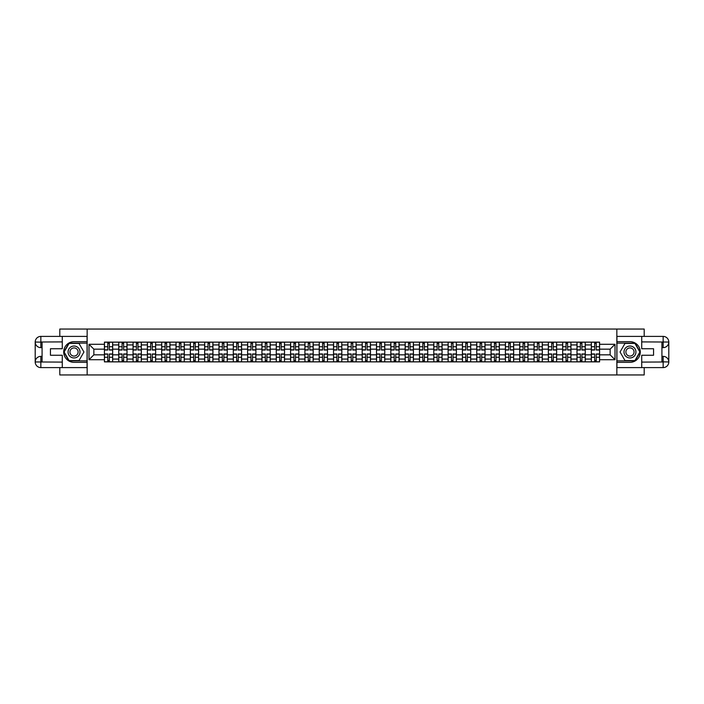 <?xml version="1.0" encoding="UTF-8"?>
<svg xmlns="http://www.w3.org/2000/svg" width="704" height="704" viewBox="0 0 704 704"><rect width="100%" height="100%" fill="white"/><g stroke="black" fill="none" stroke-linecap="round" stroke-linejoin="round"><path stroke-width="1.06" d="M59.805 367.602L59.805 374.95L644.195 374.95L644.195 367.602M644.195 336.398L644.195 329.05L59.805 329.05L59.805 336.398M118.738 361.865L118.738 344.934L112.675 344.934L112.675 361.865M112.675 344.934L112.675 342.135M118.738 344.934L118.738 342.135M127.002 342.135L127.002 361.865M133.056 361.865L133.056 342.135M141.319 342.135L141.319 361.865M147.382 361.865L147.382 342.135M155.637 342.135L155.637 361.865M161.7 361.865L161.7 342.135M169.963 342.135L169.963 361.865M176.018 361.865L176.018 342.135M184.281 342.135L184.281 361.865M190.344 361.865L190.344 342.135M198.607 342.135L198.607 361.865M204.662 361.865L204.662 342.135M212.925 342.135L212.925 361.865M218.979 361.865L218.979 342.135M227.242 342.135L227.242 361.865M233.306 361.865L233.306 342.135M241.569 342.135L241.569 361.865M247.623 361.865L247.623 342.135M255.886 342.135L255.886 361.865M261.941 361.865L261.941 342.135M270.204 342.135L270.204 361.865M276.267 361.865L276.267 342.135M284.53 342.135L284.53 361.865M290.585 361.865L290.585 342.135M298.848 342.135L298.848 361.865M304.911 361.865L304.911 342.135M313.166 342.135L313.166 361.865M319.229 361.865L319.229 342.135M327.492 342.135L327.492 361.865M333.546 361.865L333.546 342.135M341.81 342.135L341.81 361.865M347.873 361.865L347.873 342.135M356.127 342.135L356.127 361.865M362.19 361.865L362.19 342.135M370.454 342.135L370.454 361.865M376.508 361.865L376.508 342.135M384.771 342.135L384.771 361.865M390.834 361.865L390.834 342.135M399.089 342.135L399.089 361.865M405.152 361.865L405.152 342.135M413.415 342.135L413.415 361.865M419.47 361.865L419.47 342.135M427.733 342.135L427.733 361.865M433.796 361.865L433.796 342.135M442.059 342.135L442.059 361.865M448.114 361.865L448.114 342.135M456.377 342.135L456.377 361.865M462.431 361.865L462.431 342.135M470.694 342.135L470.694 361.865M476.758 361.865L476.758 342.135M485.021 342.135L485.021 361.865M491.075 361.865L491.075 342.135M499.338 342.135L499.338 361.865M505.393 361.865L505.393 342.135M513.656 342.135L513.656 361.865M519.719 361.865L519.719 342.135M527.982 342.135L527.982 361.865M534.037 361.865L534.037 342.135M542.3 342.135L542.3 361.865M548.363 361.865L548.363 342.135M556.618 342.135L556.618 361.865M562.681 361.865L562.681 342.135M570.944 342.135L570.944 361.865M576.998 361.865L576.998 342.135M585.262 342.135L585.262 361.865M591.325 361.865L591.325 342.135M591.325 354.842L585.262 354.842M576.998 354.842L570.944 354.842M562.681 354.842L556.618 354.842M548.363 354.842L542.3 354.842M534.037 354.842L527.982 354.842M519.719 354.842L513.656 354.842M505.393 354.842L499.338 354.842M491.075 354.842L485.021 354.842M476.758 354.842L470.694 354.842M462.431 354.842L456.377 354.842M448.114 354.842L442.059 354.842M433.796 354.842L427.733 354.842M419.47 354.842L413.415 354.842M405.152 354.842L399.089 354.842M390.834 354.842L384.771 354.842M376.508 354.842L370.454 354.842M362.19 354.842L356.127 354.842M347.873 354.842L341.81 354.842M333.546 354.842L327.492 354.842M319.229 354.842L313.166 354.842M304.911 354.842L298.848 354.842M290.585 354.842L284.53 354.842M276.267 354.842L270.204 354.842M261.941 354.842L255.886 354.842M247.623 354.842L241.569 354.842M233.306 354.842L227.242 354.842M218.979 354.842L212.925 354.842M204.662 354.842L198.607 354.842M190.344 354.842L184.281 354.842M176.018 354.842L169.963 354.842M161.7 354.842L155.637 354.842M147.382 354.842L141.319 354.842M133.056 354.842L127.002 354.842M118.738 354.842L112.675 354.842M591.325 349.158L585.262 349.158M576.998 349.158L570.944 349.158M562.681 349.158L556.618 349.158M548.363 349.158L542.3 349.158M534.037 349.158L527.982 349.158M519.719 349.158L513.656 349.158M505.393 349.158L499.338 349.158M491.075 349.158L485.021 349.158M476.758 349.158L470.694 349.158M462.431 349.158L456.377 349.158M448.114 349.158L442.059 349.158M433.796 349.158L427.733 349.158M419.47 349.158L413.415 349.158M405.152 349.158L399.089 349.158M390.834 349.158L384.771 349.158M376.508 349.158L370.454 349.158M362.19 349.158L356.127 349.158M347.873 349.158L341.81 349.158M333.546 349.158L327.492 349.158M319.229 349.158L313.166 349.158M304.911 349.158L298.848 349.158M290.585 349.158L284.53 349.158M276.267 349.158L270.204 349.158M261.941 349.158L255.886 349.158M247.623 349.158L241.569 349.158M233.306 349.158L227.242 349.158M218.979 349.158L212.925 349.158M204.662 349.158L198.607 349.158M190.344 349.158L184.281 349.158M176.018 349.158L169.963 349.158M161.7 349.158L155.637 349.158M147.382 349.158L141.319 349.158M133.056 349.158L127.002 349.158M118.738 349.158L112.675 349.158M93.861 354.842L104.421 354.842L104.421 349.158L93.861 349.158L93.861 354.842L88.994 359.709L88.994 344.291L104.421 344.291L104.421 349.158M599.579 349.158L599.579 354.842L610.139 354.842L610.139 349.158L599.579 349.158L599.579 342.135L104.421 342.135L104.421 344.291M599.579 344.291L615.006 344.291L615.006 359.709L599.579 359.709L599.579 354.842M104.421 354.842L104.421 361.865L599.579 361.865L599.579 359.709M104.421 359.709L88.994 359.709M616.845 374.95L616.845 329.05M87.155 374.95L87.155 329.05M109.331 360.492L107.765 360.492M107.765 343.508L109.331 343.508M123.649 360.492L122.091 360.492M122.091 343.508L123.649 343.508M137.966 360.492L136.409 360.492M136.409 343.508L137.966 343.508M152.293 360.492L150.726 360.492M150.726 343.508L152.293 343.508M166.61 360.492L165.053 360.492M165.053 343.508L166.61 343.508M180.928 360.492L179.37 360.492M179.37 343.508L180.928 343.508M195.254 360.492L193.688 360.492M193.688 343.508L195.254 343.508M209.572 360.492L208.014 360.492M208.014 343.508L209.572 343.508M223.89 360.492L222.332 360.492M222.332 343.508L223.89 343.508M238.216 360.492L236.65 360.492M236.65 343.508L238.216 343.508M252.534 360.492L250.976 360.492M250.976 343.508L252.534 343.508M266.86 360.492L265.294 360.492M265.294 343.508L266.86 343.508M281.178 360.492L279.62 360.492M279.62 343.508L281.178 343.508M295.495 360.492L293.938 360.492M293.938 343.508L295.495 343.508M309.822 360.492L308.255 360.492M308.255 343.508L309.822 343.508M324.139 360.492L322.582 360.492M322.582 343.508L324.139 343.508M338.457 360.492L336.899 360.492M336.899 343.508L338.457 343.508M352.783 360.492L351.217 360.492M351.217 343.508L352.783 343.508M367.101 360.492L365.543 360.492M365.543 343.508L367.101 343.508M381.418 360.492L379.861 360.492M379.861 343.508L381.418 343.508M395.745 360.492L394.178 360.492M394.178 343.508L395.745 343.508M410.062 360.492L408.505 360.492M408.505 343.508L410.062 343.508M424.38 360.492L422.822 360.492M422.822 343.508L424.38 343.508M438.706 360.492L437.14 360.492M437.14 343.508L438.706 343.508M453.024 360.492L451.466 360.492M451.466 343.508L453.024 343.508M467.35 360.492L465.784 360.492M465.784 343.508L467.35 343.508M481.668 360.492L480.11 360.492M480.11 343.508L481.668 343.508M495.986 360.492L494.428 360.492M494.428 343.508L495.986 343.508M510.312 360.492L508.746 360.492M508.746 343.508L510.312 343.508M524.63 360.492L523.072 360.492M523.072 343.508L524.63 343.508M538.947 360.492L537.39 360.492M537.39 343.508L538.947 343.508M553.274 360.492L551.707 360.492M551.707 343.508L553.274 343.508M567.591 360.492L566.034 360.492M566.034 343.508L567.591 343.508M581.909 360.492L580.351 360.492M580.351 343.508L581.909 343.508M596.235 360.492L594.669 360.492M594.669 343.508L596.235 343.508M88.994 344.291L93.861 349.158M610.139 354.842L615.006 359.709M610.139 349.158L615.006 344.291M109.331 350.029L109.331 342.223L112.631 342.223L112.631 350.029L109.331 350.029M107.765 343.42L109.331 343.42M109.331 342.223L104.465 342.223L104.465 350.029L107.765 350.029L107.765 342.223L106.436 342.223M107.765 353.971L107.765 361.777L104.465 361.777L104.465 353.971L107.765 353.971M109.331 360.58L107.765 360.58M107.765 361.777L112.631 361.777L112.631 353.971L109.331 353.971L109.331 361.777L110.66 361.777M123.649 350.029L123.649 342.223L126.958 342.223L126.958 350.029L123.649 350.029M122.091 343.42L123.649 343.42M123.649 342.223L118.782 342.223L118.782 350.029L122.091 350.029L122.091 342.223L120.754 342.223M137.966 350.029L137.966 342.223L141.275 342.223L141.275 350.029L137.966 350.029M136.409 343.42L137.966 343.42M137.966 342.223L133.1 342.223L133.1 350.029L136.409 350.029L136.409 342.223L135.08 342.223M42.082 347.635L40.85 347.635A5.65 5.65 0 0 1 35.2 342.038A5.65 5.65 0 0 1 40.85 336.398L87.067 336.398L87.067 341.669L74.034 341.669A10.331 10.331 0 0 0 63.703 352A10.331 10.331 0 0 0 74.034 362.331L87.067 362.331L87.067 367.602L40.85 367.602A5.65 5.65 0 0 1 35.2 361.962A5.65 5.65 0 0 1 40.85 356.365L42.082 356.365M87.067 362.331L87.067 341.669M62.278 336.398L62.278 348.744L50.442 348.744L50.442 355.256L62.278 355.256L62.278 367.602M40.85 347.635A5.65 5.65 0 0 1 35.2 342.038L40.85 342.135L40.85 347.635A5.65 5.65 0 0 1 35.2 342.038L35.2 361.962L62.278 362.094M40.85 362.094L40.85 367.602A5.65 5.65 0 0 1 35.2 361.962A5.65 5.65 0 0 1 40.85 356.365L40.85 361.865L42.082 361.865L42.082 342.135L40.85 342.135M87.067 343.138L68.913 343.138L63.8 352L68.913 360.862L87.067 360.862M661.918 356.365L663.15 356.365A5.65 5.65 0 0 1 668.8 361.962A5.65 5.65 0 0 1 663.15 367.602L616.933 367.602L616.933 362.331L629.966 362.331A10.331 10.331 0 0 0 640.297 352A10.331 10.331 0 0 0 629.966 341.669L616.933 341.669L616.933 336.398L663.15 336.398A5.65 5.65 0 0 1 668.8 342.038A5.65 5.65 0 0 1 663.15 347.635L661.918 347.635M616.933 341.669L616.933 362.331M641.722 367.602L641.722 355.256L653.558 355.256L653.558 348.744L641.722 348.744L641.722 336.398M663.15 356.365A5.65 5.65 0 0 1 668.8 361.962L663.15 361.865L663.15 356.365A5.65 5.65 0 0 1 668.8 361.962L668.8 342.038L641.722 341.906M663.15 341.906L663.15 336.398A5.65 5.65 0 0 1 668.8 342.038A5.65 5.65 0 0 1 663.15 347.635L663.15 342.135L661.918 342.135L661.918 361.865L663.15 361.865M616.933 360.862L635.087 360.862L640.2 352L635.087 343.138L616.933 343.138M68.068 352A5.966 5.966 0 0 0 74.034 357.966A5.966 5.966 0 0 0 80.001 352A5.966 5.966 0 0 0 74.034 346.034A5.966 5.966 0 0 0 68.068 352M69.942 352A4.083 4.083 0 0 0 74.034 356.083A4.083 4.083 0 0 0 78.118 352A4.083 4.083 0 0 0 74.034 347.917A4.083 4.083 0 0 0 69.942 352M78.989 343.42L83.943 352L78.989 360.58L69.08 360.58L64.117 352L69.08 343.42L78.989 343.42M623.999 352A5.966 5.966 0 0 0 629.966 357.966A5.966 5.966 0 0 0 635.932 352A5.966 5.966 0 0 0 629.966 346.034A5.966 5.966 0 0 0 623.999 352M625.882 352A4.083 4.083 0 0 0 629.966 356.083A4.083 4.083 0 0 0 634.058 352A4.083 4.083 0 0 0 629.966 347.917A4.083 4.083 0 0 0 625.882 352M634.92 343.42L639.883 352L634.92 360.58L625.011 360.58L620.057 352L625.011 343.42L634.92 343.42M122.091 353.971L122.091 361.777L118.782 361.777L118.782 353.971L122.091 353.971M123.649 360.58L122.091 360.58M122.091 361.777L126.958 361.777L126.958 353.971L123.649 353.971L123.649 361.777L124.978 361.777M136.409 353.971L136.409 361.777L133.1 361.777L133.1 353.971L136.409 353.971M137.966 360.58L136.409 360.58M136.409 361.777L141.275 361.777L141.275 353.971L137.966 353.971L137.966 361.777L139.304 361.777M152.293 350.029L152.293 342.223L155.593 342.223L155.593 350.029L152.293 350.029M150.726 343.42L152.293 343.42M152.293 342.223L147.426 342.223L147.426 350.029L150.726 350.029L150.726 342.223L149.398 342.223M166.61 350.029L166.61 342.223L169.919 342.223L169.919 350.029L166.61 350.029M165.053 343.42L166.61 343.42M166.61 342.223L161.744 342.223L161.744 350.029L165.053 350.029L165.053 342.223L163.715 342.223M180.928 350.029L180.928 342.223L184.237 342.223L184.237 350.029L180.928 350.029M179.37 343.42L180.928 343.42M180.928 342.223L176.07 342.223L176.07 350.029L179.37 350.029L179.37 342.223L178.042 342.223M150.726 353.971L150.726 361.777L147.426 361.777L147.426 353.971L150.726 353.971M152.293 360.58L150.726 360.58M150.726 361.777L155.593 361.777L155.593 353.971L152.293 353.971L152.293 361.777L153.622 361.777M165.053 353.971L165.053 361.777L161.744 361.777L161.744 353.971L165.053 353.971M166.61 360.58L165.053 360.58M165.053 361.777L169.919 361.777L169.919 353.971L166.61 353.971L166.61 361.777L167.939 361.777M179.37 353.971L179.37 361.777L176.07 361.777L176.07 353.971L179.37 353.971M180.928 360.58L179.37 360.58M179.37 361.777L184.237 361.777L184.237 353.971L180.928 353.971L180.928 361.777L182.266 361.777M193.688 353.971L193.688 361.777L190.388 361.777L190.388 353.971L193.688 353.971M195.254 360.58L193.688 360.58M193.688 361.777L198.554 361.777L198.554 353.971L195.254 353.971L195.254 361.777L196.583 361.777M208.014 353.971L208.014 361.777L204.706 361.777L204.706 353.971L208.014 353.971M209.572 360.58L208.014 360.58M208.014 361.777L212.881 361.777L212.881 353.971L209.572 353.971L209.572 361.777L210.901 361.777M222.332 353.971L222.332 361.777L219.032 361.777L219.032 353.971L222.332 353.971M223.89 360.58L222.332 360.58M222.332 361.777L227.198 361.777L227.198 353.971L223.89 353.971L223.89 361.777L225.227 361.777M236.65 353.971L236.65 361.777L233.35 361.777L233.35 353.971L236.65 353.971M238.216 360.58L236.65 360.58M236.65 361.777L241.516 361.777L241.516 353.971L238.216 353.971L238.216 361.777L239.545 361.777M250.976 353.971L250.976 361.777L247.667 361.777L247.667 353.971L250.976 353.971M252.534 360.58L250.976 360.58M250.976 361.777L255.842 361.777L255.842 353.971L252.534 353.971L252.534 361.777L253.862 361.777M265.294 353.971L265.294 361.777L261.994 361.777L261.994 353.971L265.294 353.971M266.86 360.58L265.294 360.58M265.294 361.777L270.16 361.777L270.16 353.971L266.86 353.971L266.86 361.777L268.189 361.777M279.62 353.971L279.62 361.777L276.311 361.777L276.311 353.971L279.62 353.971M281.178 360.58L279.62 360.58M279.62 361.777L284.478 361.777L284.478 353.971L281.178 353.971L281.178 361.777L282.506 361.777M293.938 353.971L293.938 361.777L290.629 361.777L290.629 353.971L293.938 353.971M295.495 360.58L293.938 360.58M293.938 361.777L298.804 361.777L298.804 353.971L295.495 353.971L295.495 361.777L296.833 361.777M308.255 353.971L308.255 361.777L304.955 361.777L304.955 353.971L308.255 353.971M309.822 360.58L308.255 360.58M308.255 361.777L313.122 361.777L313.122 353.971L309.822 353.971L309.822 361.777L311.15 361.777M322.582 353.971L322.582 361.777L319.273 361.777L319.273 353.971L322.582 353.971M324.139 360.58L322.582 360.58M322.582 361.777L327.448 361.777L327.448 353.971L324.139 353.971L324.139 361.777L325.468 361.777M336.899 353.971L336.899 361.777L333.59 361.777L333.59 353.971L336.899 353.971M338.457 360.58L336.899 360.58M336.899 361.777L341.766 361.777L341.766 353.971L338.457 353.971L338.457 361.777L339.794 361.777M351.217 353.971L351.217 361.777L347.917 361.777L347.917 353.971L351.217 353.971M352.783 360.58L351.217 360.58M351.217 361.777L356.083 361.777L356.083 353.971L352.783 353.971L352.783 361.777L354.112 361.777M365.543 353.971L365.543 361.777L362.234 361.777L362.234 353.971L365.543 353.971M367.101 360.58L365.543 360.58M365.543 361.777L370.41 361.777L370.41 353.971L367.101 353.971L367.101 361.777L368.43 361.777M379.861 353.971L379.861 361.777L376.552 361.777L376.552 353.971L379.861 353.971M381.418 360.58L379.861 360.58M379.861 361.777L384.727 361.777L384.727 353.971L381.418 353.971L381.418 361.777L382.756 361.777M394.178 353.971L394.178 361.777L390.878 361.777L390.878 353.971L394.178 353.971M395.745 360.58L394.178 360.58M394.178 361.777L399.045 361.777L399.045 353.971L395.745 353.971L395.745 361.777L397.074 361.777M408.505 353.971L408.505 361.777L405.196 361.777L405.196 353.971L408.505 353.971M410.062 360.58L408.505 360.58M408.505 361.777L413.371 361.777L413.371 353.971L410.062 353.971L410.062 361.777L411.391 361.777M195.254 350.029L195.254 342.223L198.554 342.223L198.554 350.029L195.254 350.029M193.688 343.42L195.254 343.42M195.254 342.223L190.388 342.223L190.388 350.029L193.688 350.029L193.688 342.223L192.359 342.223M209.572 350.029L209.572 342.223L212.881 342.223L212.881 350.029L209.572 350.029M208.014 343.42L209.572 343.42M209.572 342.223L204.706 342.223L204.706 350.029L208.014 350.029L208.014 342.223L206.686 342.223M223.89 350.029L223.89 342.223L227.198 342.223L227.198 350.029L223.89 350.029M222.332 343.42L223.89 343.42M223.89 342.223L219.032 342.223L219.032 350.029L222.332 350.029L222.332 342.223L221.003 342.223M238.216 350.029L238.216 342.223L241.516 342.223L241.516 350.029L238.216 350.029M236.65 343.42L238.216 343.42M238.216 342.223L233.35 342.223L233.35 350.029L236.65 350.029L236.65 342.223L235.321 342.223M252.534 350.029L252.534 342.223L255.842 342.223L255.842 350.029L252.534 350.029M250.976 343.42L252.534 343.42M252.534 342.223L247.667 342.223L247.667 350.029L250.976 350.029L250.976 342.223L249.647 342.223M266.86 350.029L266.86 342.223L270.16 342.223L270.16 350.029L266.86 350.029M265.294 343.42L266.86 343.42M266.86 342.223L261.994 342.223L261.994 350.029L265.294 350.029L265.294 342.223L263.965 342.223M281.178 350.029L281.178 342.223L284.478 342.223L284.478 350.029L281.178 350.029M279.62 343.42L281.178 343.42M281.178 342.223L276.311 342.223L276.311 350.029L279.62 350.029L279.62 342.223L278.282 342.223M295.495 350.029L295.495 342.223L298.804 342.223L298.804 350.029L295.495 350.029M293.938 343.42L295.495 343.42M295.495 342.223L290.629 342.223L290.629 350.029L293.938 350.029L293.938 342.223L292.609 342.223M309.822 350.029L309.822 342.223L313.122 342.223L313.122 350.029L309.822 350.029M308.255 343.42L309.822 343.42M309.822 342.223L304.955 342.223L304.955 350.029L308.255 350.029L308.255 342.223L306.926 342.223M324.139 350.029L324.139 342.223L327.448 342.223L327.448 350.029L324.139 350.029M322.582 343.42L324.139 343.42M324.139 342.223L319.273 342.223L319.273 350.029L322.582 350.029L322.582 342.223L321.244 342.223M338.457 350.029L338.457 342.223L341.766 342.223L341.766 350.029L338.457 350.029M336.899 343.42L338.457 343.42M338.457 342.223L333.59 342.223L333.59 350.029L336.899 350.029L336.899 342.223L335.57 342.223M352.783 350.029L352.783 342.223L356.083 342.223L356.083 350.029L352.783 350.029M351.217 343.42L352.783 343.42M352.783 342.223L347.917 342.223L347.917 350.029L351.217 350.029L351.217 342.223L349.888 342.223M367.101 350.029L367.101 342.223L370.41 342.223L370.41 350.029L367.101 350.029M365.543 343.42L367.101 343.42M367.101 342.223L362.234 342.223L362.234 350.029L365.543 350.029L365.543 342.223L364.206 342.223M381.418 350.029L381.418 342.223L384.727 342.223L384.727 350.029L381.418 350.029M379.861 343.42L381.418 343.42M381.418 342.223L376.552 342.223L376.552 350.029L379.861 350.029L379.861 342.223L378.532 342.223M395.745 350.029L395.745 342.223L399.045 342.223L399.045 350.029L395.745 350.029M394.178 343.42L395.745 343.42M395.745 342.223L390.878 342.223L390.878 350.029L394.178 350.029L394.178 342.223L392.85 342.223M410.062 350.029L410.062 342.223L413.371 342.223L413.371 350.029L410.062 350.029M408.505 343.42L410.062 343.42M410.062 342.223L405.196 342.223L405.196 350.029L408.505 350.029L408.505 342.223L407.167 342.223M424.38 350.029L424.38 342.223L427.689 342.223L427.689 350.029L424.38 350.029M422.822 343.42L424.38 343.42M424.38 342.223L419.522 342.223L419.522 350.029L422.822 350.029L422.822 342.223L421.494 342.223M438.706 350.029L438.706 342.223L442.006 342.223L442.006 350.029L438.706 350.029M437.14 343.42L438.706 343.42M438.706 342.223L433.84 342.223L433.84 350.029L437.14 350.029L437.14 342.223L435.811 342.223M453.024 350.029L453.024 342.223L456.333 342.223L456.333 350.029L453.024 350.029M451.466 343.42L453.024 343.42M453.024 342.223L448.158 342.223L448.158 350.029L451.466 350.029L451.466 342.223L450.138 342.223M467.35 350.029L467.35 342.223L470.65 342.223L470.65 350.029L467.35 350.029M465.784 343.42L467.35 343.42M467.35 342.223L462.484 342.223L462.484 350.029L465.784 350.029L465.784 342.223L464.455 342.223M422.822 353.971L422.822 361.777L419.522 361.777L419.522 353.971L422.822 353.971M424.38 360.58L422.822 360.58M422.822 361.777L427.689 361.777L427.689 353.971L424.38 353.971L424.38 361.777L425.718 361.777M437.14 353.971L437.14 361.777L433.84 361.777L433.84 353.971L437.14 353.971M438.706 360.58L437.14 360.58M437.14 361.777L442.006 361.777L442.006 353.971L438.706 353.971L438.706 361.777L440.035 361.777M451.466 353.971L451.466 361.777L448.158 361.777L448.158 353.971L451.466 353.971M453.024 360.58L451.466 360.58M451.466 361.777L456.333 361.777L456.333 353.971L453.024 353.971L453.024 361.777L454.353 361.777M465.784 353.971L465.784 361.777L462.484 361.777L462.484 353.971L465.784 353.971M467.35 360.58L465.784 360.58M465.784 361.777L470.65 361.777L470.65 353.971L467.35 353.971L467.35 361.777L468.679 361.777M481.668 350.029L481.668 342.223L484.968 342.223L484.968 350.029L481.668 350.029M480.11 343.42L481.668 343.42M481.668 342.223L476.802 342.223L476.802 350.029L480.11 350.029L480.11 342.223L478.773 342.223M480.11 353.971L480.11 361.777L476.802 361.777L476.802 353.971L480.11 353.971M481.668 360.58L480.11 360.58M480.11 361.777L484.968 361.777L484.968 353.971L481.668 353.971L481.668 361.777L482.997 361.777M495.986 350.029L495.986 342.223L499.294 342.223L499.294 350.029L495.986 350.029M494.428 343.42L495.986 343.42M495.986 342.223L491.119 342.223L491.119 350.029L494.428 350.029L494.428 342.223L493.099 342.223M494.428 353.971L494.428 361.777L491.119 361.777L491.119 353.971L494.428 353.971M495.986 360.58L494.428 360.58M494.428 361.777L499.294 361.777L499.294 353.971L495.986 353.971L495.986 361.777L497.314 361.777M510.312 350.029L510.312 342.223L513.612 342.223L513.612 350.029L510.312 350.029M508.746 343.42L510.312 343.42M510.312 342.223L505.446 342.223L505.446 350.029L508.746 350.029L508.746 342.223L507.417 342.223M508.746 353.971L508.746 361.777L505.446 361.777L505.446 353.971L508.746 353.971M510.312 360.58L508.746 360.58M508.746 361.777L513.612 361.777L513.612 353.971L510.312 353.971L510.312 361.777L511.641 361.777M524.63 350.029L524.63 342.223L527.93 342.223L527.93 350.029L524.63 350.029M523.072 343.42L524.63 343.42M524.63 342.223L519.763 342.223L519.763 350.029L523.072 350.029L523.072 342.223L521.734 342.223M523.072 353.971L523.072 361.777L519.763 361.777L519.763 353.971L523.072 353.971M524.63 360.58L523.072 360.58M523.072 361.777L527.93 361.777L527.93 353.971L524.63 353.971L524.63 361.777L525.958 361.777M538.947 350.029L538.947 342.223L542.256 342.223L542.256 350.029L538.947 350.029M537.39 343.42L538.947 343.42M538.947 342.223L534.081 342.223L534.081 350.029L537.39 350.029L537.39 342.223L536.061 342.223M537.39 353.971L537.39 361.777L534.081 361.777L534.081 353.971L537.39 353.971M538.947 360.58L537.39 360.58M537.39 361.777L542.256 361.777L542.256 353.971L538.947 353.971L538.947 361.777L540.285 361.777M553.274 350.029L553.274 342.223L556.574 342.223L556.574 350.029L553.274 350.029M551.707 343.42L553.274 343.42M553.274 342.223L548.407 342.223L548.407 350.029L551.707 350.029L551.707 342.223L550.378 342.223M551.707 353.971L551.707 361.777L548.407 361.777L548.407 353.971L551.707 353.971M553.274 360.58L551.707 360.58M551.707 361.777L556.574 361.777L556.574 353.971L553.274 353.971L553.274 361.777L554.602 361.777M567.591 350.029L567.591 342.223L570.9 342.223L570.9 350.029L567.591 350.029M566.034 343.42L567.591 343.42M567.591 342.223L562.725 342.223L562.725 350.029L566.034 350.029L566.034 342.223L564.696 342.223M566.034 353.971L566.034 361.777L562.725 361.777L562.725 353.971L566.034 353.971M567.591 360.58L566.034 360.58M566.034 361.777L570.9 361.777L570.9 353.971L567.591 353.971L567.591 361.777L568.92 361.777M581.909 350.029L581.909 342.223L585.218 342.223L585.218 350.029L581.909 350.029M580.351 343.42L581.909 343.42M581.909 342.223L577.042 342.223L577.042 350.029L580.351 350.029L580.351 342.223L579.022 342.223M580.351 353.971L580.351 361.777L577.042 361.777L577.042 353.971L580.351 353.971M581.909 360.58L580.351 360.58M580.351 361.777L585.218 361.777L585.218 353.971L581.909 353.971L581.909 361.777L583.246 361.777M596.235 350.029L596.235 342.223L599.535 342.223L599.535 350.029L596.235 350.029M594.669 343.42L596.235 343.42M596.235 342.223L591.369 342.223L591.369 350.029L594.669 350.029L594.669 342.223L593.34 342.223M594.669 353.971L594.669 361.777L591.369 361.777L591.369 353.971L594.669 353.971M596.235 360.58L594.669 360.58M594.669 361.777L599.535 361.777L599.535 353.971L596.235 353.971L596.235 361.777L597.564 361.777M576.998 344.934L570.944 344.934M562.681 344.934L556.618 344.934M548.363 344.934L542.3 344.934M534.037 344.934L527.982 344.934M519.719 344.934L513.656 344.934M505.393 344.934L499.338 344.934M491.075 344.934L485.021 344.934M476.758 344.934L470.694 344.934M462.431 344.934L456.377 344.934M448.114 344.934L442.059 344.934M433.796 344.934L427.733 344.934M419.47 344.934L413.415 344.934M405.152 344.934L399.089 344.934M390.834 344.934L384.771 344.934M376.508 344.934L370.454 344.934M362.19 344.934L356.127 344.934M347.873 344.934L341.81 344.934M333.546 344.934L327.492 344.934M319.229 344.934L313.166 344.934M304.911 344.934L298.848 344.934M290.585 344.934L284.53 344.934M276.267 344.934L270.204 344.934M261.941 344.934L255.886 344.934M247.623 344.934L241.569 344.934M233.306 344.934L227.242 344.934M218.979 344.934L212.925 344.934M204.662 344.934L198.607 344.934M190.344 344.934L184.281 344.934M176.018 344.934L169.963 344.934M161.7 344.934L155.637 344.934M147.382 344.934L141.319 344.934M133.056 344.934L127.002 344.934M591.325 344.934L585.262 344.934M576.998 359.066L570.944 359.066M562.681 359.066L556.618 359.066M548.363 359.066L542.3 359.066M534.037 359.066L527.982 359.066M519.719 359.066L513.656 359.066M505.393 359.066L499.338 359.066M491.075 359.066L485.021 359.066M476.758 359.066L470.694 359.066M462.431 359.066L456.377 359.066M448.114 359.066L442.059 359.066M433.796 359.066L427.733 359.066M419.47 359.066L413.415 359.066M405.152 359.066L399.089 359.066M390.834 359.066L384.771 359.066M376.508 359.066L370.454 359.066M362.19 359.066L356.127 359.066M347.873 359.066L341.81 359.066M333.546 359.066L327.492 359.066M319.229 359.066L313.166 359.066M304.911 359.066L298.848 359.066M290.585 359.066L284.53 359.066M276.267 359.066L270.204 359.066M261.941 359.066L255.886 359.066M247.623 359.066L241.569 359.066M233.306 359.066L227.242 359.066M218.979 359.066L212.925 359.066M204.662 359.066L198.607 359.066M190.344 359.066L184.281 359.066M176.018 359.066L169.963 359.066M161.7 359.066L155.637 359.066M147.382 359.066L141.319 359.066M133.056 359.066L127.002 359.066M118.738 359.066L112.675 359.066M591.325 359.066L585.262 359.066M109.331 349.835L112.631 349.835M109.331 346.729L112.631 346.729M104.465 349.835L107.765 349.835M104.465 346.729L107.765 346.729M107.765 354.165L104.465 354.165M107.765 357.271L104.465 357.271M112.631 354.165L109.331 354.165M112.631 357.271L109.331 357.271M123.649 349.835L126.958 349.835M123.649 346.729L126.958 346.729M118.782 349.835L122.091 349.835M118.782 346.729L122.091 346.729M137.966 349.835L141.275 349.835M137.966 346.729L141.275 346.729M133.1 349.835L136.409 349.835M133.1 346.729L136.409 346.729M62.278 341.906L40.718 342.003M35.2 361.962A5.65 5.65 0 0 1 40.85 356.365M35.2 342.038A5.65 5.65 0 0 1 40.85 336.398L40.85 341.906M641.722 362.094L663.282 361.997M668.8 342.038A5.65 5.65 0 0 1 663.15 347.635M668.8 361.962A5.65 5.65 0 0 1 663.15 367.602L663.15 362.094M122.091 354.165L118.782 354.165M122.091 357.271L118.782 357.271M126.958 354.165L123.649 354.165M126.958 357.271L123.649 357.271M136.409 354.165L133.1 354.165M136.409 357.271L133.1 357.271M141.275 354.165L137.966 354.165M141.275 357.271L137.966 357.271M152.293 349.835L155.593 349.835M152.293 346.729L155.593 346.729M147.426 349.835L150.726 349.835M147.426 346.729L150.726 346.729M166.61 349.835L169.919 349.835M166.61 346.729L169.919 346.729M161.744 349.835L165.053 349.835M161.744 346.729L165.053 346.729M180.928 349.835L184.237 349.835M180.928 346.729L184.237 346.729M176.07 349.835L179.37 349.835M176.07 346.729L179.37 346.729M150.726 354.165L147.426 354.165M150.726 357.271L147.426 357.271M155.593 354.165L152.293 354.165M155.593 357.271L152.293 357.271M165.053 354.165L161.744 354.165M165.053 357.271L161.744 357.271M169.919 354.165L166.61 354.165M169.919 357.271L166.61 357.271M179.37 354.165L176.07 354.165M179.37 357.271L176.07 357.271M184.237 354.165L180.928 354.165M184.237 357.271L180.928 357.271M193.688 354.165L190.388 354.165M193.688 357.271L190.388 357.271M198.554 354.165L195.254 354.165M198.554 357.271L195.254 357.271M208.014 354.165L204.706 354.165M208.014 357.271L204.706 357.271M212.881 354.165L209.572 354.165M212.881 357.271L209.572 357.271M222.332 354.165L219.032 354.165M222.332 357.271L219.032 357.271M227.198 354.165L223.89 354.165M227.198 357.271L223.89 357.271M236.65 354.165L233.35 354.165M236.65 357.271L233.35 357.271M241.516 354.165L238.216 354.165M241.516 357.271L238.216 357.271M250.976 354.165L247.667 354.165M250.976 357.271L247.667 357.271M255.842 354.165L252.534 354.165M255.842 357.271L252.534 357.271M265.294 354.165L261.994 354.165M265.294 357.271L261.994 357.271M270.16 354.165L266.86 354.165M270.16 357.271L266.86 357.271M279.62 354.165L276.311 354.165M279.62 357.271L276.311 357.271M284.478 354.165L281.178 354.165M284.478 357.271L281.178 357.271M293.938 354.165L290.629 354.165M293.938 357.271L290.629 357.271M298.804 354.165L295.495 354.165M298.804 357.271L295.495 357.271M308.255 354.165L304.955 354.165M308.255 357.271L304.955 357.271M313.122 354.165L309.822 354.165M313.122 357.271L309.822 357.271M322.582 354.165L319.273 354.165M322.582 357.271L319.273 357.271M327.448 354.165L324.139 354.165M327.448 357.271L324.139 357.271M336.899 354.165L333.59 354.165M336.899 357.271L333.59 357.271M341.766 354.165L338.457 354.165M341.766 357.271L338.457 357.271M351.217 354.165L347.917 354.165M351.217 357.271L347.917 357.271M356.083 354.165L352.783 354.165M356.083 357.271L352.783 357.271M365.543 354.165L362.234 354.165M365.543 357.271L362.234 357.271M370.41 354.165L367.101 354.165M370.41 357.271L367.101 357.271M379.861 354.165L376.552 354.165M379.861 357.271L376.552 357.271M384.727 354.165L381.418 354.165M384.727 357.271L381.418 357.271M394.178 354.165L390.878 354.165M394.178 357.271L390.878 357.271M399.045 354.165L395.745 354.165M399.045 357.271L395.745 357.271M408.505 354.165L405.196 354.165M408.505 357.271L405.196 357.271M413.371 354.165L410.062 354.165M413.371 357.271L410.062 357.271M195.254 349.835L198.554 349.835M195.254 346.729L198.554 346.729M190.388 349.835L193.688 349.835M190.388 346.729L193.688 346.729M209.572 349.835L212.881 349.835M209.572 346.729L212.881 346.729M204.706 349.835L208.014 349.835M204.706 346.729L208.014 346.729M223.89 349.835L227.198 349.835M223.89 346.729L227.198 346.729M219.032 349.835L222.332 349.835M219.032 346.729L222.332 346.729M238.216 349.835L241.516 349.835M238.216 346.729L241.516 346.729M233.35 349.835L236.65 349.835M233.35 346.729L236.65 346.729M252.534 349.835L255.842 349.835M252.534 346.729L255.842 346.729M247.667 349.835L250.976 349.835M247.667 346.729L250.976 346.729M266.86 349.835L270.16 349.835M266.86 346.729L270.16 346.729M261.994 349.835L265.294 349.835M261.994 346.729L265.294 346.729M281.178 349.835L284.478 349.835M281.178 346.729L284.478 346.729M276.311 349.835L279.62 349.835M276.311 346.729L279.62 346.729M295.495 349.835L298.804 349.835M295.495 346.729L298.804 346.729M290.629 349.835L293.938 349.835M290.629 346.729L293.938 346.729M309.822 349.835L313.122 349.835M309.822 346.729L313.122 346.729M304.955 349.835L308.255 349.835M304.955 346.729L308.255 346.729M324.139 349.835L327.448 349.835M324.139 346.729L327.448 346.729M319.273 349.835L322.582 349.835M319.273 346.729L322.582 346.729M338.457 349.835L341.766 349.835M338.457 346.729L341.766 346.729M333.59 349.835L336.899 349.835M333.59 346.729L336.899 346.729M352.783 349.835L356.083 349.835M352.783 346.729L356.083 346.729M347.917 349.835L351.217 349.835M347.917 346.729L351.217 346.729M367.101 349.835L370.41 349.835M367.101 346.729L370.41 346.729M362.234 349.835L365.543 349.835M362.234 346.729L365.543 346.729M381.418 349.835L384.727 349.835M381.418 346.729L384.727 346.729M376.552 349.835L379.861 349.835M376.552 346.729L379.861 346.729M395.745 349.835L399.045 349.835M395.745 346.729L399.045 346.729M390.878 349.835L394.178 349.835M390.878 346.729L394.178 346.729M410.062 349.835L413.371 349.835M410.062 346.729L413.371 346.729M405.196 349.835L408.505 349.835M405.196 346.729L408.505 346.729M424.38 349.835L427.689 349.835M424.38 346.729L427.689 346.729M419.522 349.835L422.822 349.835M419.522 346.729L422.822 346.729M438.706 349.835L442.006 349.835M438.706 346.729L442.006 346.729M433.84 349.835L437.14 349.835M433.84 346.729L437.14 346.729M453.024 349.835L456.333 349.835M453.024 346.729L456.333 346.729M448.158 349.835L451.466 349.835M448.158 346.729L451.466 346.729M467.35 349.835L470.65 349.835M467.35 346.729L470.65 346.729M462.484 349.835L465.784 349.835M462.484 346.729L465.784 346.729M422.822 354.165L419.522 354.165M422.822 357.271L419.522 357.271M427.689 354.165L424.38 354.165M427.689 357.271L424.38 357.271M437.14 354.165L433.84 354.165M437.14 357.271L433.84 357.271M442.006 354.165L438.706 354.165M442.006 357.271L438.706 357.271M451.466 354.165L448.158 354.165M451.466 357.271L448.158 357.271M456.333 354.165L453.024 354.165M456.333 357.271L453.024 357.271M465.784 354.165L462.484 354.165M465.784 357.271L462.484 357.271M470.65 354.165L467.35 354.165M470.65 357.271L467.35 357.271M481.668 349.835L484.968 349.835M481.668 346.729L484.968 346.729M476.802 349.835L480.11 349.835M476.802 346.729L480.11 346.729M480.11 354.165L476.802 354.165M480.11 357.271L476.802 357.271M484.968 354.165L481.668 354.165M484.968 357.271L481.668 357.271M495.986 349.835L499.294 349.835M495.986 346.729L499.294 346.729M491.119 349.835L494.428 349.835M491.119 346.729L494.428 346.729M494.428 354.165L491.119 354.165M494.428 357.271L491.119 357.271M499.294 354.165L495.986 354.165M499.294 357.271L495.986 357.271M510.312 349.835L513.612 349.835M510.312 346.729L513.612 346.729M505.446 349.835L508.746 349.835M505.446 346.729L508.746 346.729M508.746 354.165L505.446 354.165M508.746 357.271L505.446 357.271M513.612 354.165L510.312 354.165M513.612 357.271L510.312 357.271M524.63 349.835L527.93 349.835M524.63 346.729L527.93 346.729M519.763 349.835L523.072 349.835M519.763 346.729L523.072 346.729M523.072 354.165L519.763 354.165M523.072 357.271L519.763 357.271M527.93 354.165L524.63 354.165M527.93 357.271L524.63 357.271M538.947 349.835L542.256 349.835M538.947 346.729L542.256 346.729M534.081 349.835L537.39 349.835M534.081 346.729L537.39 346.729M537.39 354.165L534.081 354.165M537.39 357.271L534.081 357.271M542.256 354.165L538.947 354.165M542.256 357.271L538.947 357.271M553.274 349.835L556.574 349.835M553.274 346.729L556.574 346.729M548.407 349.835L551.707 349.835M548.407 346.729L551.707 346.729M551.707 354.165L548.407 354.165M551.707 357.271L548.407 357.271M556.574 354.165L553.274 354.165M556.574 357.271L553.274 357.271M567.591 349.835L570.9 349.835M567.591 346.729L570.9 346.729M562.725 349.835L566.034 349.835M562.725 346.729L566.034 346.729M566.034 354.165L562.725 354.165M566.034 357.271L562.725 357.271M570.9 354.165L567.591 354.165M570.9 357.271L567.591 357.271M581.909 349.835L585.218 349.835M581.909 346.729L585.218 346.729M577.042 349.835L580.351 349.835M577.042 346.729L580.351 346.729M580.351 354.165L577.042 354.165M580.351 357.271L577.042 357.271M585.218 354.165L581.909 354.165M585.218 357.271L581.909 357.271M596.235 349.835L599.535 349.835M596.235 346.729L599.535 346.729M591.369 349.835L594.669 349.835M591.369 346.729L594.669 346.729M594.669 354.165L591.369 354.165M594.669 357.271L591.369 357.271M599.535 354.165L596.235 354.165M599.535 357.271L596.235 357.271"/></g></svg>

